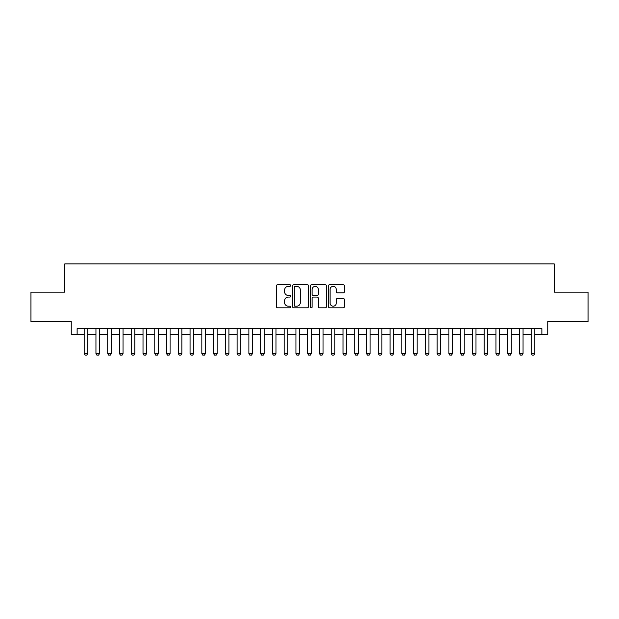 <?xml version="1.0" encoding="UTF-8"?>
<svg xmlns="http://www.w3.org/2000/svg" width="619" height="619" viewBox="0 0 619 619"><rect width="100%" height="100%" fill="white"/><g stroke="black" fill="none" stroke-linecap="round" stroke-linejoin="round"><path stroke-width="0.93" d="M290.675 285.521A0.805 0.805 0 0 0 289.87 284.717L277.598 284.717A1.153 1.153 0 0 0 276.445 285.87L276.445 306.66A1.153 1.153 0 0 0 277.598 307.813L289.87 307.813A0.805 0.805 0 0 0 290.675 307.001A0.805 0.805 0 0 0 289.87 306.196L288.276 306.196A3.699 3.699 0 0 1 284.585 302.498L284.585 300.764A3.699 3.699 0 0 1 288.276 297.074L289.87 297.074A0.805 0.805 0 0 0 290.675 296.261A0.805 0.805 0 0 0 289.87 295.456L288.276 295.456A3.699 3.699 0 0 1 284.585 291.758L284.585 290.025A3.699 3.699 0 0 1 288.276 286.334L289.87 286.334A0.805 0.805 0 0 0 290.675 285.521M343.251 292.857A1.153 1.153 0 0 0 344.404 291.704L344.404 285.87A1.153 1.153 0 0 0 343.251 284.717L329.625 284.717A1.153 1.153 0 0 0 328.472 285.87L328.472 306.66A1.153 1.153 0 0 0 329.625 307.813L343.251 307.813A1.153 1.153 0 0 0 344.404 306.66L344.404 299.611A1.153 1.153 0 0 0 343.251 298.459L337.417 298.459A1.153 1.153 0 0 0 336.264 299.611L336.264 303.109A3.087 3.087 0 0 1 333.177 306.196A3.087 3.087 0 0 1 330.082 303.109L330.082 289.421A3.087 3.087 0 0 1 333.177 286.334A3.087 3.087 0 0 1 336.264 289.421L336.264 291.704A1.153 1.153 0 0 0 337.417 292.857L343.251 292.857M77.127 334.5L77.127 328.619L541.873 328.619L541.873 334.5L547.753 334.5L547.753 321.563L588.05 321.563L588.05 292.145L554.222 292.145L554.222 263.911L64.778 263.911L64.778 292.145L30.95 292.145L30.95 321.563L71.247 321.563L71.247 334.5L84.192 334.5M308.486 285.87A1.153 1.153 0 0 0 307.334 284.717L293.708 284.717A1.153 1.153 0 0 0 292.555 285.87L292.555 306.66A1.153 1.153 0 0 0 293.708 307.813L307.334 307.813A1.153 1.153 0 0 0 308.486 306.66L308.486 285.87M311.667 284.717L325.292 284.717A1.153 1.153 0 0 1 326.445 285.87L326.445 306.66A1.153 1.153 0 0 1 325.292 307.813L319.458 307.813A1.153 1.153 0 0 1 318.305 306.66L318.305 298.226A1.153 1.153 0 0 0 317.152 297.074L313.284 297.074A1.153 1.153 0 0 0 312.131 298.226L312.131 307.001A0.805 0.805 0 0 1 311.318 307.813A0.805 0.805 0 0 1 310.514 307.001L310.514 285.87A1.153 1.153 0 0 1 311.667 284.717M87.72 334.5L95.953 334.5M99.481 334.5L107.721 334.5M111.25 334.5L119.482 334.5M123.019 334.5L131.251 334.5M134.78 334.5L143.02 334.5M146.548 334.5L154.781 334.5M158.309 334.5L166.55 334.5M170.078 334.5L178.311 334.5M181.847 334.5L190.079 334.5M193.608 334.5L201.848 334.5M205.376 334.5L213.609 334.5M217.137 334.5L225.378 334.5M228.906 334.5L237.139 334.5M240.675 334.5L248.908 334.5M252.436 334.5L260.676 334.5M264.205 334.5L272.437 334.5M275.966 334.5L284.206 334.5M287.734 334.5L295.967 334.5M299.495 334.5L307.736 334.5M311.264 334.5L319.505 334.5M323.033 334.5L331.266 334.5M334.794 334.5L343.034 334.5M346.563 334.5L354.795 334.5M358.324 334.5L366.564 334.5M370.092 334.5L378.325 334.5M381.861 334.5L390.094 334.5M393.622 334.5L401.863 334.5M405.391 334.5L413.624 334.5M417.152 334.5L425.392 334.5M428.921 334.5L437.153 334.5M440.689 334.5L448.922 334.5M452.45 334.5L460.691 334.5M464.219 334.5L472.452 334.5M475.98 334.5L484.22 334.5M487.749 334.5L495.981 334.5M499.518 334.5L507.75 334.5M511.279 334.5L519.519 334.5M523.047 334.5L531.28 334.5M534.808 334.5L541.873 334.5M294.977 286.334A0.805 0.805 0 0 0 294.172 287.139L294.172 305.384A0.805 0.805 0 0 0 294.977 306.196L296.656 306.196A3.699 3.699 0 0 0 300.347 302.498L300.347 290.025A3.699 3.699 0 0 0 296.656 286.334L294.977 286.334M318.305 289.475A3.087 3.087 0 0 0 315.218 286.388A3.087 3.087 0 0 0 312.131 289.475L312.131 294.304A1.153 1.153 0 0 0 313.284 295.456L317.152 295.456A1.153 1.153 0 0 0 318.305 294.304L318.305 289.475M87.72 328.619L87.72 353.565L86.838 355.089L85.074 355.089L84.192 353.565L84.192 328.619M84.192 353.565L87.72 353.565M99.481 328.619L99.481 353.565L98.599 355.089L96.835 355.089L95.953 353.565L95.953 328.619M95.953 353.565L99.481 353.565M111.25 328.619L111.25 353.565L110.368 355.089L108.604 355.089L107.721 353.565L107.721 328.619M107.721 353.565L111.25 353.565M123.019 328.619L123.019 353.565L122.136 355.089L120.365 355.089L119.482 353.565L119.482 328.619M119.482 353.565L123.019 353.565M134.78 328.619L134.78 353.565L133.897 355.089L132.133 355.089L131.251 353.565L131.251 328.619M131.251 353.565L134.78 353.565M146.548 328.619L146.548 353.565L145.666 355.089L143.902 355.089L143.02 353.565L143.02 328.619M143.02 353.565L146.548 353.565M158.309 328.619L158.309 353.565L157.427 355.089L155.663 355.089L154.781 353.565L154.781 328.619M154.781 353.565L158.309 353.565M170.078 328.619L170.078 353.565L169.196 355.089L167.432 355.089L166.55 353.565L166.55 328.619M166.55 353.565L170.078 353.565M181.847 328.619L181.847 353.565L180.965 355.089L179.193 355.089L178.311 353.565L178.311 328.619M178.311 353.565L181.847 353.565M193.608 328.619L193.608 353.565L192.726 355.089L190.962 355.089L190.079 353.565L190.079 328.619M190.079 353.565L193.608 353.565M205.376 328.619L205.376 353.565L204.494 355.089L202.73 355.089L201.848 353.565L201.848 328.619M201.848 353.565L205.376 353.565M217.137 328.619L217.137 353.565L216.255 355.089L214.491 355.089L213.609 353.565L213.609 328.619M213.609 353.565L217.137 353.565M228.906 328.619L228.906 353.565L228.024 355.089L226.26 355.089L225.378 353.565L225.378 328.619M225.378 353.565L228.906 353.565M240.675 328.619L240.675 353.565L239.785 355.089L238.021 355.089L237.139 353.565L237.139 328.619M237.139 353.565L240.675 353.565M252.436 328.619L252.436 353.565L251.554 355.089L249.79 355.089L248.908 353.565L248.908 328.619M248.908 353.565L252.436 353.565M264.205 328.619L264.205 353.565L263.323 355.089L261.558 355.089L260.676 353.565L260.676 328.619M260.676 353.565L264.205 353.565M275.966 328.619L275.966 353.565L275.084 355.089L273.319 355.089L272.437 353.565L272.437 328.619M272.437 353.565L275.966 353.565M287.734 328.619L287.734 353.565L286.852 355.089L285.088 355.089L284.206 353.565L284.206 328.619M284.206 353.565L287.734 353.565M299.495 328.619L299.495 353.565L298.613 355.089L296.849 355.089L295.967 353.565L295.967 328.619M295.967 353.565L299.495 353.565M311.264 328.619L311.264 353.565L310.382 355.089L308.618 355.089L307.736 353.565L307.736 328.619M307.736 353.565L311.264 353.565M323.033 328.619L323.033 353.565L322.151 355.089L320.387 355.089L319.505 353.565L319.505 328.619M319.505 353.565L323.033 353.565M334.794 328.619L334.794 353.565L333.912 355.089L332.148 355.089L331.266 353.565L331.266 328.619M331.266 353.565L334.794 353.565M346.563 328.619L346.563 353.565L345.681 355.089L343.916 355.089L343.034 353.565L343.034 328.619M343.034 353.565L346.563 353.565M358.324 328.619L358.324 353.565L357.442 355.089L355.677 355.089L354.795 353.565L354.795 328.619M354.795 353.565L358.324 353.565M370.092 328.619L370.092 353.565L369.21 355.089L367.446 355.089L366.564 353.565L366.564 328.619M366.564 353.565L370.092 353.565M381.861 328.619L381.861 353.565L380.979 355.089L379.215 355.089L378.325 353.565L378.325 328.619M378.325 353.565L381.861 353.565M393.622 328.619L393.622 353.565L392.74 355.089L390.976 355.089L390.094 353.565L390.094 328.619M390.094 353.565L393.622 353.565M405.391 328.619L405.391 353.565L404.509 355.089L402.745 355.089L401.863 353.565L401.863 328.619M401.863 353.565L405.391 353.565M417.152 328.619L417.152 353.565L416.27 355.089L414.506 355.089L413.624 353.565L413.624 328.619M413.624 353.565L417.152 353.565M428.921 328.619L428.921 353.565L428.039 355.089L426.274 355.089L425.392 353.565L425.392 328.619M425.392 353.565L428.921 353.565M440.689 328.619L440.689 353.565L439.807 355.089L438.035 355.089L437.153 353.565L437.153 328.619M437.153 353.565L440.689 353.565M452.45 328.619L452.45 353.565L451.568 355.089L449.804 355.089L448.922 353.565L448.922 328.619M448.922 353.565L452.45 353.565M464.219 328.619L464.219 353.565L463.337 355.089L461.573 355.089L460.691 353.565L460.691 328.619M460.691 353.565L464.219 353.565M475.98 328.619L475.98 353.565L475.098 355.089L473.334 355.089L472.452 353.565L472.452 328.619M472.452 353.565L475.98 353.565M487.749 328.619L487.749 353.565L486.867 355.089L485.103 355.089L484.22 353.565L484.22 328.619M484.22 353.565L487.749 353.565M499.518 328.619L499.518 353.565L498.635 355.089L496.864 355.089L495.981 353.565L495.981 328.619M495.981 353.565L499.518 353.565M511.279 328.619L511.279 353.565L510.396 355.089L508.632 355.089L507.75 353.565L507.75 328.619M507.75 353.565L511.279 353.565M523.047 328.619L523.047 353.565L522.165 355.089L520.401 355.089L519.519 353.565L519.519 328.619M519.519 353.565L523.047 353.565M534.808 328.619L534.808 353.565L533.926 355.089L532.162 355.089L531.28 353.565L531.28 328.619M531.28 353.565L534.808 353.565"/></g></svg>
